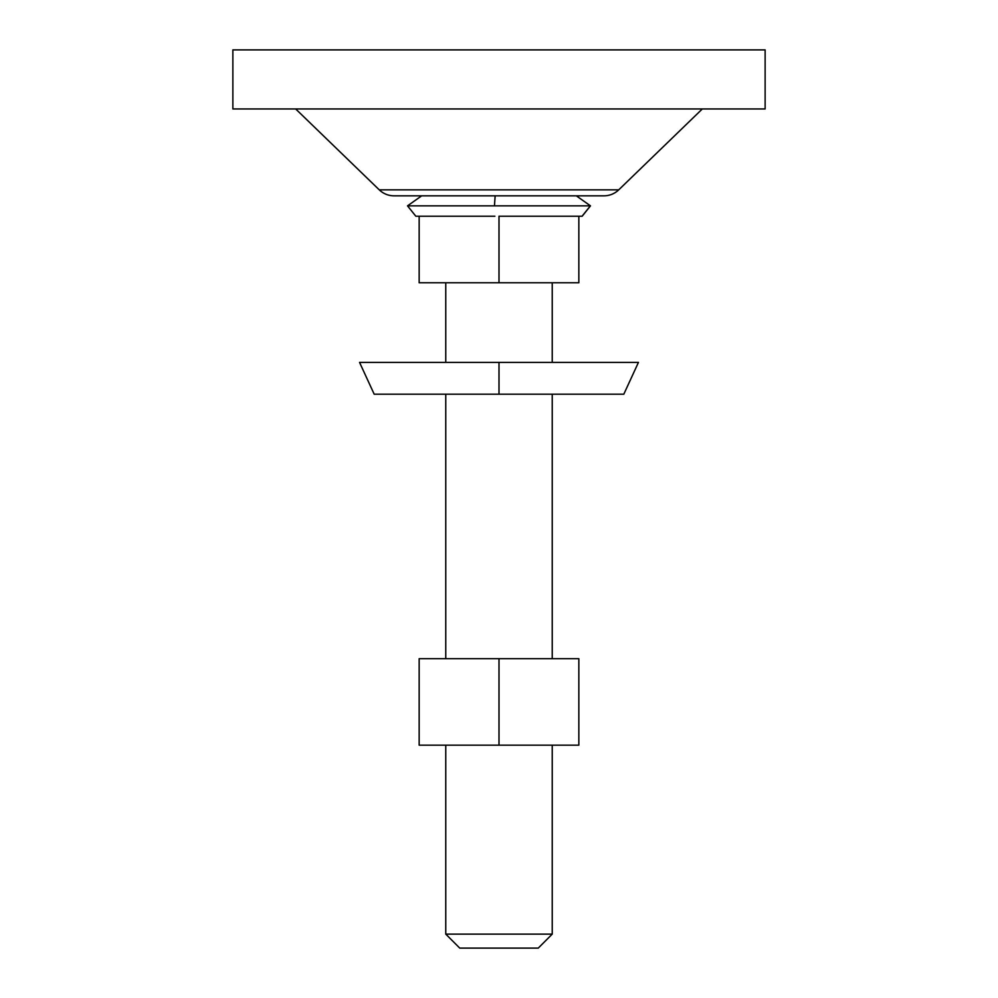 <?xml version="1.0" encoding="UTF-8"?>
<svg xmlns="http://www.w3.org/2000/svg" width="998" height="998" viewBox="0 0 998 998"><rect width="100%" height="100%" fill="white"/><g stroke="black" fill="none" stroke-linecap="round" stroke-linejoin="round"><path stroke-width="1.5" d="M499 394.198L623.812 394.198L638.446 362.399L499 362.399L499 394.198L499 362.399L359.554 362.399L374.188 394.198L499 394.198M232.871 49.9L232.871 108.957L765.129 108.957L765.129 49.9L232.871 49.9L232.871 108.957L765.129 108.957L765.129 49.9L232.871 49.9M394.06 195.833A21.295 21.295 0 0 1 379.265 189.845L295.682 108.957L379.265 189.845L618.735 189.845L702.318 108.957L618.735 189.845L379.265 189.845A21.295 21.295 0 0 0 394.06 195.833L603.94 195.833A21.295 21.295 0 0 0 618.735 189.845A21.295 21.295 0 0 1 603.94 195.833M394.572 195.833L601.919 195.833M552.231 934.128L538.259 948.1L459.741 948.1L445.769 934.128L445.769 745.169L445.769 934.128L552.231 934.128L552.231 745.169L552.231 934.128L445.769 934.128L459.741 948.1L538.259 948.1L552.231 934.128M552.231 282.771L552.231 362.399L552.231 282.771M552.231 394.198L552.231 658.68L552.231 394.198M445.769 658.68L445.769 394.198L445.769 658.68M445.769 362.399L445.769 282.771L445.769 362.399M578.84 282.771L419.16 282.771L419.16 216.229L419.16 282.771L499 282.771L499 216.229L499 282.771L578.84 282.771L578.84 216.229L578.84 282.771M415.829 216.229L494.883 216.229L415.829 216.229L407.521 205.85L494.472 205.85L407.521 205.85L421.667 195.833M590.367 205.85L494.472 205.85L590.479 205.85L582.071 216.229L590.367 205.85M499 216.229L582.171 216.229L499 216.229M495.17 195.833A146.369 7.236 90 0 0 494.472 205.85A146.369 7.236 -90 0 1 495.17 195.833M578.84 658.68L578.84 745.169L499 745.169L499 658.68L578.84 658.68L578.84 745.169L419.16 745.169L419.16 658.68L499 658.68L499 745.169L419.16 745.169L419.16 658.68L578.84 658.68M576.333 195.833L590.479 205.85L582.171 216.229"/></g></svg>
